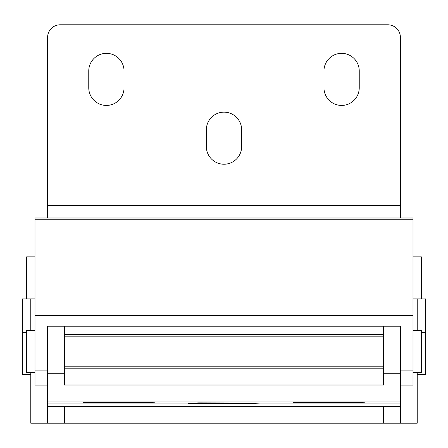 <?xml version="1.0" encoding="UTF-8"?>
<svg xmlns="http://www.w3.org/2000/svg" width="448" height="448" viewBox="0 0 448 448"><rect width="100%" height="100%" fill="white"/><g stroke="black" fill="none" stroke-linecap="round" stroke-linejoin="round"><path stroke-width="0.67" d="M35 377.014L30.8 377.014L30.8 423.214L47.6 423.214L47.6 406.414L400.4 406.414L400.4 423.214L417.2 423.214L417.2 372.512M30.8 377.014L30.8 372.512M30.8 330.512L30.8 298.866M417.2 330.512L417.2 298.866M400.4 423.214L383.6 423.214L383.6 406.414M64.4 406.414L64.4 423.214L383.6 423.214M64.4 423.214L47.6 423.214M400.4 370.121L413 370.121L413 385.112L400.4 385.112L400.4 326.222L400.4 406.414M47.6 406.414L47.6 401.912L47.6 403.894L400.4 403.894L400.4 401.912L47.6 401.912L47.6 326.222L400.4 326.222M413 377.014L417.2 377.014M224 403.564L249.245 403.491L259.7 403.054L198.755 402.886L188.3 403.329L224 403.564M329 402.735L354.245 402.668L364.7 402.226L303.755 402.063L293.3 402.5L329 402.735M119 402.735L144.245 402.668L154.7 402.226L93.755 402.063L83.3 402.5L119 402.735M383.6 326.222L383.6 385.011L64.4 385.011L64.4 326.222M413 219.257L413 217.986L35 217.986L35 219.257L413 219.257L413 370.121M35 370.121L47.6 370.121L47.6 385.112L35 385.112L35 219.257M35 315.566L413 315.566M47.6 370.121L47.6 326.222M400.4 217.986L400.4 37.386A12.6 12.6 0 0 0 387.8 24.786L60.2 24.786A12.6 12.6 0 0 0 47.6 37.386L47.6 217.986M88.76 70.986L88.76 87.786A17.64 17.64 0 0 0 106.4 105.426A17.64 17.64 0 0 0 124.04 87.786L124.04 70.986A17.64 17.64 0 0 0 106.4 53.346A17.64 17.64 0 0 0 88.76 70.986M206.36 129.786L206.36 146.586A17.64 17.64 0 0 0 224 164.226A17.64 17.64 0 0 0 241.64 146.586L241.64 129.786A17.64 17.64 0 0 0 224 112.146A17.64 17.64 0 0 0 206.36 129.786M323.96 70.986L323.96 87.786A17.64 17.64 0 0 0 341.6 105.426A17.64 17.64 0 0 0 359.24 87.786L359.24 70.986A17.64 17.64 0 0 0 341.6 53.346A17.64 17.64 0 0 0 323.96 70.986M35 372.512L26.6 372.512L26.6 330.512L35 330.512M413 372.512L421.4 372.512L421.4 330.512L413 330.512M35 298.866L26.6 298.866L26.6 256.866L35 256.866M413 298.866L421.4 298.866L421.4 256.866L413 256.866M30.8 298.894L22.4 298.894L22.4 332.494L26.6 332.494M417.2 374.494L425.6 374.494L425.6 298.894L417.2 298.894M30.8 374.494L22.4 374.494L22.4 332.494M425.6 332.494L421.4 332.494M64.4 373.75L47.6 373.75M400.4 373.75L383.6 373.75M47.6 205.386L400.4 205.386M383.6 366.212L64.4 366.212M383.6 336.812L64.4 336.812M383.6 334.594L64.4 334.594M383.6 368.194L64.4 368.194"/></g></svg>
